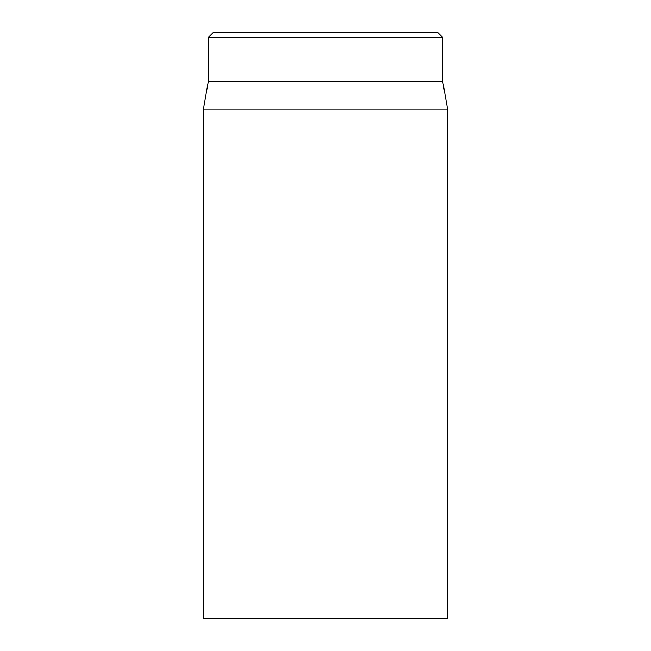 <?xml version="1.0" encoding="UTF-8"?>
<svg xmlns="http://www.w3.org/2000/svg" width="651" height="651" viewBox="0 0 651 651"><rect width="100%" height="100%" fill="white"/><g stroke="black" fill="none" stroke-linecap="round" stroke-linejoin="round"><path stroke-width="0.98" d="M437.798 32.55L213.202 32.55L208.32 37.432L442.68 37.432L437.798 32.55M203.438 109.067L203.438 618.45L447.562 618.45L447.562 109.067L203.438 109.067L208.32 81.375L442.68 81.375L442.68 37.432M208.32 81.375L208.32 37.432M442.68 81.375L447.562 109.067"/></g></svg>
